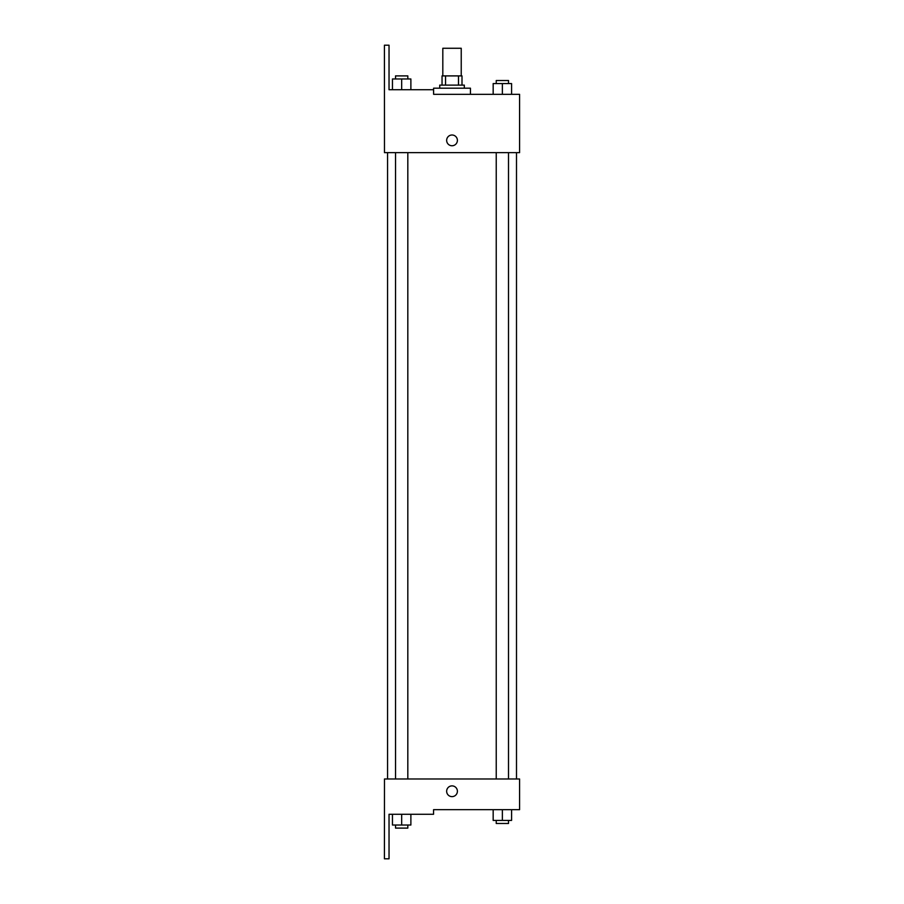 <?xml version="1.0" encoding="UTF-8"?>
<svg xmlns="http://www.w3.org/2000/svg" width="904" height="904" viewBox="0 0 904 904"><rect width="100%" height="100%" fill="white"/><g stroke="black" fill="none" stroke-linecap="round" stroke-linejoin="round"><path stroke-width="1.36" d="M461.232 75.902L461.232 48.274L442.813 48.274L442.813 75.902M445.559 85.112L445.559 75.902L442.045 75.902L442.045 85.112L442.045 75.902M445.559 75.902L462 75.902L462 85.112M458.486 85.112L458.486 75.902M439.739 88.185L439.739 85.112L464.306 85.112L464.306 88.185M452.023 88.185L433.604 88.185L433.604 94.321L519.574 94.321L511.585 94.321L511.585 83.575L493.166 83.575L493.166 94.321L470.442 94.321L470.442 88.185L452.023 88.185M433.604 94.321L433.558 89.722L389.036 89.722L389.036 45.2L384.426 45.2L384.482 152.652L519.574 152.652L519.574 94.321M446.655 140.38A5.367 5.367 0 0 1 454.712 135.724A5.367 5.367 0 0 1 454.712 145.024A5.367 5.367 0 0 1 446.655 140.38M384.482 778.977L519.574 778.977L519.574 809.679L433.558 809.679L433.558 814.278L389.036 814.278L389.036 858.8L384.426 858.8L384.482 778.977M446.655 791.26A5.367 5.367 0 0 1 454.712 786.604A5.367 5.367 0 0 1 454.712 795.904A5.367 5.367 0 0 1 446.655 791.26M493.166 809.679L493.166 820.425L511.585 820.425L511.585 809.679L511.585 820.425M502.375 820.425L502.375 809.679M508.511 820.425L508.511 823.487L496.239 823.487L496.239 820.425M392.46 814.278L392.46 825.024L410.879 825.024L410.879 814.278L410.879 825.024M401.67 825.024L401.67 814.278M407.817 825.024L407.817 828.098L395.534 828.098L395.534 825.024M502.375 94.321L502.375 83.575M511.585 94.321L511.585 83.575M508.511 83.575L508.511 80.512L496.239 80.512L496.239 83.575M392.46 89.722L392.46 78.976L410.879 78.976L410.879 89.722L410.879 78.976M401.67 89.722L401.67 78.976M407.817 78.976L407.817 75.902L395.534 75.902L395.534 78.976M516.5 778.977L516.5 152.652M387.556 778.977L387.556 152.652M496.239 152.652L496.239 778.977M508.511 152.652L508.511 778.977M407.817 778.977L407.817 152.652M395.534 778.977L395.534 152.652"/></g></svg>

